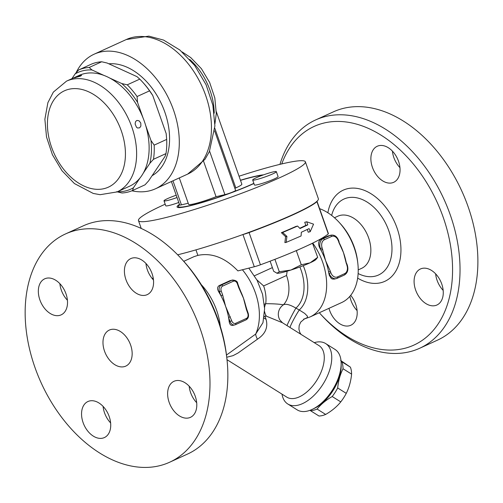 <?xml version="1.0" encoding="UTF-8"?>
<svg xmlns="http://www.w3.org/2000/svg" width="503" height="503" viewBox="0 0 503 503"><rect width="100%" height="100%" fill="white"/><g stroke="black" fill="none" stroke-linecap="round" stroke-linejoin="round"><path stroke-width="0.75" d="M239.044 176.213A88.478 8.696 160.6 0 1 281.749 163.928A120.173 80.411 65.5 0 1 324.316 122.952A120.173 80.411 65.5 0 1 452.537 272.865A120.173 80.411 65.5 0 1 319.839 313.35A120.173 80.411 65.5 0 1 319.292 312.747M372.427 167.348A19.812 13.254 65.5 0 1 377.256 146.254A19.812 13.254 65.5 0 1 398.508 161.218A19.812 13.254 65.5 0 1 393.686 182.306A19.812 13.254 65.5 0 1 372.427 167.348M422.136 268.401A19.812 13.254 65.5 0 1 441.263 282.705A19.812 13.254 65.5 0 1 436.9 305.019A19.812 13.254 65.5 0 1 435.233 305.585A19.812 13.254 65.5 0 1 416.1 291.281A19.812 13.254 65.5 0 1 420.47 268.967A19.812 13.254 65.5 0 1 422.136 268.401M350.698 295.343A19.812 13.254 65.5 0 1 355.652 304.158A19.812 13.254 65.5 0 1 350.83 325.246A19.812 13.254 65.5 0 1 329.572 310.282A19.812 13.254 65.5 0 1 328.962 308.339M311.338 178.754A19.812 13.254 65.5 0 1 313.256 184.199M361.663 268.325A28.658 19.177 -114.5 0 0 367.938 236.033A28.658 19.177 -114.5 0 0 340.28 215.366A28.658 19.177 -114.5 0 0 337.865 216.189L334.457 217.742M319.839 313.35L321.467 315.136A125.454 83.944 -114.5 0 0 419.766 348.221A125.454 83.944 -114.5 0 0 447.242 206.852A125.454 83.944 -114.5 0 0 326.145 116.363A125.454 83.944 -114.5 0 0 315.576 119.966A125.454 83.944 -114.5 0 0 279.951 164.355M437.629 340.085A125.454 83.944 -114.5 0 0 465.099 198.716A125.454 83.944 -114.5 0 0 344.002 108.22A125.454 83.944 -114.5 0 0 333.432 111.829M392.415 151.126A19.812 13.254 -114.5 0 0 399.954 167.669M435.629 273.839A19.812 13.254 -114.5 0 0 443.168 290.382M349.881 296.33A19.812 13.254 -114.5 0 0 351 300.517A19.812 13.254 -114.5 0 0 357.099 310.609M357.809 263.214L357.602 261.415A47.54 31.808 -114.5 0 0 340.449 223.772L339.223 222.439A51.501 34.462 65.5 0 1 357.809 263.214A51.501 34.462 65.5 0 1 341.644 302.561L310.081 316.94A51.501 34.462 -114.5 0 0 312.74 243.081M319.612 208.663A51.501 34.462 65.5 0 1 339.223 222.439M337.519 276.901A6.602 4.867 -103.2 0 1 330.873 272.739L329.113 273.349A7.922 5.835 76.8 0 0 336.281 278.618L334.193 279.115L332.225 278.983L331.226 278.385L329.32 275.342L328.849 273.412A51.501 34.462 -114.5 0 0 328.578 271.834A51.501 34.462 -114.5 0 0 325.617 260.749A51.501 34.462 -114.5 0 0 320.914 250.079A51.501 34.462 -114.5 0 0 320.115 248.62C317.839 244.263 318.135 241.113 321.002 239.177L328.145 235.92L331.068 235.146A7.922 5.835 76.8 0 0 330.264 235.423A1.32 0.887 65.5 0 1 331.571 236.46A6.602 4.867 -103.2 0 1 338.217 240.623L340.946 246.338A51.501 34.462 65.5 0 1 343.474 252.607A51.501 34.462 65.5 0 1 345.385 258.894L346.944 265.414A6.602 4.867 -103.2 0 1 344.662 273.645L337.519 276.901A1.32 0.887 65.5 0 1 337.199 278.31A1.32 0.887 65.5 0 1 337.085 278.348A7.922 5.835 76.8 0 1 336.281 278.618L344.341 275.053A1.32 0.887 -114.5 0 0 344.662 273.645M195.944 249.865L197.88 255.379C211.813 252.506 225.155 257.681 237.9 270.897L254.292 266.747A7.922 0.78 -19.4 0 0 260.435 264.798A88.478 8.696 -19.4 0 0 295.557 250.922L296.324 250.683L301.291 264.785L310.1 262.817L317.67 257.329L315.897 259.529A20.969 2.062 160.6 0 1 310.1 262.817A20.969 2.062 160.6 0 1 290.916 270.036A20.969 2.062 160.6 0 1 277.109 273.28A20.969 2.062 160.6 0 1 276.92 273.255A20.969 2.062 160.6 0 1 276.908 273.255L279.297 271.765L290.916 270.036L301.291 264.785M328.27 233.876A7.922 0.78 -19.4 0 0 328.409 233.637L317.06 201.414A7.922 0.78 160.6 0 1 316.921 201.646L328.27 233.876A88.478 8.696 -19.4 0 1 312.501 243.201L317.67 257.329M270.117 261.17L273.676 271.28L277.109 273.28M274.915 259.328L279.297 271.765M295.557 250.922A88.478 8.696 -19.4 0 0 300.932 248.583A88.478 8.696 -19.4 0 0 308.088 245.319A88.478 8.696 -19.4 0 0 312.501 243.201M308.088 245.319L312.696 243.219M296.324 250.683L300.932 248.583M338.752 242.138L343.474 252.607L346.41 263.893M330.873 272.739L330.339 271.218L328.578 271.834L328.849 273.412M330.339 271.218L325.617 260.749L322.14 247.948L320.38 248.557L320.914 250.079L322.675 249.463M220.352 326.504A51.501 34.462 -114.5 0 0 201.288 284.667M153.163 277.738A51.501 34.462 -114.5 0 0 152.346 278.725M262.968 322.687L255.687 334.067L226.469 355.049M197.88 255.379L193.951 256.675L183.752 261.321M233.172 325.24C230.99 325.862 229.664 324.649 229.192 321.593A51.501 34.462 -114.5 0 0 228.557 317.418A51.501 34.462 -114.5 0 0 225.596 306.333A51.501 34.462 -114.5 0 0 220.899 295.663A51.501 34.462 -114.5 0 0 218.717 291.847C217.107 288.986 217.271 286.892 219.201 285.572L229.915 280.693L232.568 280.008A5.282 3.892 76.8 0 0 232.034 280.19L221.314 285.075A1.32 0.887 65.5 0 1 222.622 286.113L233.335 281.227A1.32 0.887 -114.5 0 0 232.034 280.19L229.915 280.693M233.335 281.227A3.961 2.917 -103.2 0 1 237.328 283.723L238.736 287.722L239.107 287.49L240.931 291.922A51.501 34.462 65.5 0 1 243.458 298.191A51.501 34.462 65.5 0 1 245.37 304.491L246.772 309.244L246.395 309.477L247.803 313.476L248.18 313.243L246.772 309.244M219.201 285.572L221.314 285.075A5.282 3.892 76.8 0 0 219.49 291.665L220.899 295.663L222.659 295.047L221.251 291.055A3.961 2.917 -103.2 0 1 222.622 286.113M230.324 316.802L228.557 317.418L229.965 321.411L231.726 320.801L225.596 306.333L222.659 295.047M238.736 287.722L243.458 298.191L246.395 309.477M226.847 358.262L226.57 355.86A120.173 80.411 -114.5 0 0 183.199 260.717L181.57 258.932A125.454 83.944 65.5 0 1 226.847 358.262A125.454 83.944 65.5 0 1 187.462 454.102L169.599 462.244A125.454 83.944 -114.5 0 0 197.239 320.914A125.454 83.944 -114.5 0 0 76.098 230.324A125.454 83.944 -114.5 0 0 65.541 233.926A125.454 83.944 -114.5 0 0 41.183 382.896A125.454 83.944 -114.5 0 0 169.599 462.244M145.945 263.459A19.812 13.254 -114.5 0 0 147.385 269.91A19.812 13.254 -114.5 0 0 153.484 280.001M189.159 386.172A19.812 13.254 -114.5 0 0 196.698 402.714M103.09 406.399A19.812 13.254 -114.5 0 0 110.629 422.941M59.876 283.686A19.812 13.254 -114.5 0 0 67.415 300.228M65.541 233.926L83.397 225.784A125.454 83.944 65.5 0 1 93.96 222.181A125.454 83.944 65.5 0 1 181.57 258.932M125.957 279.681A19.812 13.254 65.5 0 1 130.78 258.592A19.812 13.254 65.5 0 1 152.038 273.55A19.812 13.254 65.5 0 1 147.216 294.639A19.812 13.254 65.5 0 1 125.957 279.681M175.666 380.733A19.812 13.254 65.5 0 1 194.787 395.037A19.812 13.254 65.5 0 1 190.43 417.352A19.812 13.254 65.5 0 1 188.757 417.918A19.812 13.254 65.5 0 1 169.637 403.632A19.812 13.254 65.5 0 1 173.975 381.312A19.812 13.254 65.5 0 1 175.666 380.733M109.182 416.49A19.812 13.254 65.5 0 1 104.36 437.579A19.812 13.254 65.5 0 1 83.102 422.621A19.812 13.254 65.5 0 1 87.924 401.526A19.812 13.254 65.5 0 1 109.182 416.49M59.473 315.438A19.812 13.254 65.5 0 1 40.347 301.134A19.812 13.254 65.5 0 1 44.71 278.819A19.812 13.254 65.5 0 1 46.377 278.247A19.812 13.254 65.5 0 1 65.503 292.539A19.812 13.254 65.5 0 1 61.165 314.859A19.812 13.254 65.5 0 1 59.473 315.438M111.018 329.49A19.812 13.254 -114.5 0 0 109.352 330.056A19.812 13.254 -114.5 0 0 105.511 353.584A19.812 13.254 -114.5 0 0 125.781 366.109A19.812 13.254 -114.5 0 0 130.151 343.794A19.812 13.254 -114.5 0 0 111.018 329.49M226.727 357.243L233.002 355.665L237.994 353.037L257.429 339.198C265.383 333.998 268.256 327.346 266.043 319.254L265.087 316.224L265.59 315.846L282.435 322.731L279.844 319.921A11.437 11.236 149.5 0 1 279.844 319.921A11.437 11.236 149.5 0 1 283.371 304.837C279.794 304.108 273.902 303.724 265.697 303.686A11.437 9.494 -78.3 0 0 264.572 307.421M242.396 269.759A51.501 34.462 65.5 0 1 255.687 334.067A11.437 3.653 -127.9 0 0 257.429 339.198M263.974 317.946A11.437 6.206 164.8 0 0 266.043 319.254M262.962 322.7L264.609 308.76L262.566 294.286L257.152 280.385L248.828 268.13M264.213 316.299A11.437 7.111 161.6 0 0 265.2 316.871M264.591 311.539A11.437 9.494 -78.3 0 0 266.282 315.985M256.888 279.888L263.629 285.93A30.375 20.321 -114.5 0 1 265.697 303.686L264.358 304.24M287.018 325.598A11.437 0.522 117.5 0 1 290.659 317.814A11.437 0.522 117.5 0 1 295.902 308.106C289.992 304.648 285.811 303.561 283.371 304.837A30.375 20.321 65.5 0 0 286.553 275.481L287.125 271.186M290.03 327.484A11.437 0.899 119 0 1 293.463 319.889A11.437 0.899 119 0 1 299.266 309.986L295.902 308.106A38.297 25.628 -114.5 0 0 299.87 266.961M310.081 316.94L304.334 318.965L307.163 317.714L307.503 316.274L304.705 313.419L299.266 309.986A41.598 27.835 65.5 0 0 303.259 265.678M260.435 264.798L249.079 232.568A7.922 0.78 160.6 0 1 242.936 234.517L254.292 266.747M249.079 232.568A88.478 8.696 -19.4 0 0 316.921 201.646M286.15 242.402L284.88 242.609L285.585 236.63L281.391 232.688A88.478 8.696 -19.4 0 0 295.89 226.444L297.594 226.048L300.027 228.544L307.792 224.879L306.704 221.779L313.551 224.156L310.194 231.694L309.1 228.601L301.335 232.26L301.083 235.97L286.15 242.402L286.93 236.391L282.655 232.487L297.594 226.048M299.763 228.274A88.478 8.696 -19.4 0 0 305.83 225.394L304.736 222.295L306.704 221.779M310.194 231.694L308.232 232.21L307.27 229.487M281.391 232.688L282.655 232.487M285.585 236.63L286.93 236.391M305.83 225.394L307.792 224.879M177.653 254.795A88.478 8.696 -19.4 0 0 269.344 224.545A88.478 8.696 -19.4 0 0 318.38 198.748L305.371 161.809A88.478 8.696 160.6 0 1 224.803 199.402A88.478 8.696 160.6 0 1 138.463 220.584A88.478 8.696 160.6 0 1 165.185 204.199M281.749 163.928A88.478 8.696 160.6 0 1 305.371 161.809M240.459 180.231A47.54 4.672 160.6 0 1 254.065 176.547A47.54 4.672 160.6 0 1 263.559 174.849M253.921 183.52A47.54 4.672 160.6 0 1 205.652 201.477A47.54 4.672 160.6 0 1 177.075 206.991A47.54 4.672 160.6 0 1 179.445 204.394M178.779 202.495A12.544 1.232 160.6 0 1 169.09 205.482A12.544 1.232 160.6 0 1 165.745 205.784L163.997 200.829A12.544 1.232 -19.4 0 0 167.348 200.527A12.544 1.232 -19.4 0 0 177.031 197.541M276.348 171.649L278.09 176.61A12.544 1.232 160.6 0 1 270.903 180.357A12.544 1.232 160.6 0 1 257.775 184.645A12.544 1.232 160.6 0 1 254.424 184.947L252.682 179.986A12.544 1.232 160.6 0 1 264.1 174.654A12.544 1.232 160.6 0 1 276.348 171.649A12.544 1.232 160.6 0 1 269.162 175.402A12.544 1.232 160.6 0 1 256.027 179.684A12.544 1.232 160.6 0 1 252.682 179.986M176.22 195.221A12.544 1.232 -19.4 0 0 163.997 200.829M240.503 180.37A46.219 4.546 160.6 0 1 253.172 176.949A46.219 4.546 160.6 0 1 262.283 175.314M253.864 183.35A46.219 4.546 160.6 0 1 206.664 201.018A46.219 4.546 160.6 0 1 178.32 206.551A46.219 4.546 160.6 0 1 179.584 204.784M216.315 111.679L241.849 184.18A21.132 2.075 160.6 0 1 235.825 187.927L234.876 188.361M214.63 130.874L235.593 190.411A6.602 0.648 160.6 0 1 231.814 192.379A6.602 0.648 160.6 0 1 224.898 194.636L216.057 196.711A21.132 2.075 160.6 0 1 188.594 204.319L179.294 177.924M188.216 203.256L181.426 204.853A6.602 0.648 160.6 0 1 179.665 205.01L171.391 181.52M216.057 196.711L203.583 161.287M76.003 72.91A73.954 49.483 65.5 0 1 94.149 54.186A73.954 49.483 65.5 0 1 169.851 100.952A73.954 49.483 65.5 0 1 155.49 188.77A73.954 49.483 65.5 0 1 149.265 190.895A73.954 49.483 65.5 0 1 131.887 190.794M108.83 63.806A60.75 40.649 65.5 0 1 159.703 100.304A60.75 40.649 65.5 0 1 162.205 166.166A60.75 40.649 65.5 0 1 152.082 175.704M154.169 145.122A66.031 44.182 65.5 0 1 153.484 159.294L149.888 163.274A64.051 42.856 -114.5 0 0 150.982 140.494L154.169 145.122L166.669 139.419A66.031 44.182 -114.5 0 1 165.99 153.597L165.066 156.358L148.63 180.847L145.034 184.821L132.528 190.524A66.031 44.182 65.5 0 1 122.047 192.989L116.602 191.725M117.413 191.756A64.051 42.856 -114.5 0 0 133.446 187.764L132.528 190.524M133.446 187.764L140.048 177.936A60.882 40.737 65.5 0 1 129.529 186.236L117.029 191.932A60.882 40.737 -114.5 0 0 130.44 123.348A60.882 40.737 -114.5 0 0 71.652 79.392A60.882 40.737 -114.5 0 0 66.528 81.14L53.349 92.099L47.886 102.675L44.88 119.236L46.521 137.011L52.419 154.723L62.007 170.75L74.419 183.557L93.25 193.448L100.122 194.692L117.029 191.932M75.224 77.764C73.69 77.871 75.475 77.06 80.587 75.324L81.599 75.431L80.096 76.249L74.186 77.915M66.528 81.14L79.034 75.444A60.882 40.737 65.5 0 1 84.158 73.696A60.882 40.737 65.5 0 1 103.939 75.412A60.882 40.737 -114.5 0 1 109.836 78.103A60.882 40.737 65.5 0 1 142.953 117.677A60.882 40.737 -114.5 0 1 145.6 125.203A60.882 40.737 65.5 0 1 143.292 173.101A60.882 40.737 -114.5 0 1 140.048 177.936M140.79 123.046L140.884 126.058L139.702 127.793L137.571 128.02L136.464 127.228L135.125 124.021L135.458 121.902L136.357 120.783L137.162 120.424L139.142 120.852L140.79 123.046M137.564 102.386A64.051 42.856 -114.5 0 0 121.814 83.567L127.259 84.825A66.031 44.182 65.5 0 1 137.061 96.538L137.564 102.386L142.953 117.677M109.836 78.103L121.814 83.567M149.888 163.274L143.292 173.101M145.6 125.203L150.982 140.494M91.961 69.948A64.051 42.856 -114.5 0 0 75.11 73.91L78.713 69.936A66.031 44.182 65.5 0 1 89.194 67.471L91.961 69.948L103.939 75.412M71.904 78.688L75.11 73.91M166.669 139.419L166.166 133.572L152.749 95.469L149.561 90.842L137.061 96.538M149.561 90.842A66.031 44.182 -114.5 0 0 142.487 81.976L143.097 82.643A64.051 42.856 65.5 0 1 152.749 95.469M142.487 81.976A66.031 44.182 -114.5 0 0 139.765 79.128L136.998 76.645L107.139 63.032L101.7 61.768A66.031 44.182 -114.5 0 0 91.213 64.233L78.713 69.936M101.7 61.768L89.194 67.471M139.765 79.128L127.259 84.825M165.99 153.597L153.484 159.294M314.243 342.65A35.656 19.347 122.1 0 1 325.636 343.549A35.656 19.347 122.1 0 1 327.29 376.225A35.656 19.347 122.1 0 1 297.996 405.204A35.656 19.347 122.1 0 1 287.785 403.991A35.656 19.347 122.1 0 1 282.001 394.132M325.636 343.549L335.036 349.44A35.656 19.347 122.1 0 1 341.153 363.223A35.656 19.347 122.1 0 1 312.262 409.36A35.656 19.347 122.1 0 1 307.396 411.096A35.656 19.347 122.1 0 1 297.191 409.876L287.785 403.991M312.262 409.36L314.425 408.335A33.016 17.913 -57.9 0 0 341.179 365.618L341.153 363.223M341.065 361.261L341.833 361.776A31.035 16.838 122.1 0 1 343.027 368.749C340.154 374.477 338.381 380.89 337.689 387.983A31.035 16.838 122.1 0 1 332.2 396.527C326.07 400.023 321.033 404.205 317.091 409.071A31.035 16.838 122.1 0 1 310.401 410.643L309.942 410.329M310.401 410.643L318.971 416.006A31.035 16.838 -57.9 0 0 325.661 414.434C331.785 410.938 336.821 406.757 340.764 401.891A31.035 16.838 -57.9 0 0 346.259 393.352C349.126 387.624 350.905 381.211 351.591 374.113A31.035 16.838 -57.9 0 0 350.396 367.146L340.625 360.45M341.833 361.776L350.396 367.146M343.027 368.749L351.591 374.113M337.689 387.983L346.259 393.352M332.2 396.527L340.764 401.891M317.091 409.071L325.661 414.434M357.658 278.121A50.105 33.525 -114.5 0 0 400.558 243.169A50.105 33.525 -114.5 0 0 347.479 188.719A50.105 33.525 -114.5 0 0 327.874 212.775M331.647 215.429A41.73 27.923 65.5 0 1 347.46 197.855A41.73 27.923 65.5 0 1 391.485 241.78A41.73 27.923 65.5 0 1 358.13 273.531M346.787 263.66L347.322 265.175L346.944 265.414M337.299 278.247L344.234 275.091A1.32 0.887 -114.5 0 0 344.341 275.053C347.611 273.035 348.604 269.746 347.322 265.175M339.129 241.905L338.594 240.384L338.217 240.623M322.14 247.948A6.602 4.867 -103.2 0 1 324.422 239.711A1.32 0.887 -114.5 0 0 323.121 238.68A7.922 5.835 76.8 0 0 320.38 248.557L320.115 248.62M324.422 239.711L331.571 236.46M328.145 235.92L330.264 235.423L323.121 238.68L321.002 239.177M218.717 291.847L221.251 291.055M237.328 283.723L237.705 283.491C237.529 281.435 235.813 280.272 232.568 280.008M229.192 321.593L229.965 321.411A5.282 3.892 76.8 0 0 234.744 324.925A5.282 3.892 76.8 0 0 235.285 324.743A1.32 0.887 -114.5 0 0 235.398 324.705A1.32 0.887 -114.5 0 0 235.718 323.297A3.961 2.917 -103.2 0 1 231.726 320.801M247.803 313.476A3.961 2.917 -103.2 0 1 246.432 318.418A1.32 0.887 65.5 0 1 246.112 319.82A1.32 0.887 65.5 0 1 245.998 319.858L235.498 324.649M246.432 318.418L235.718 323.297M263.629 285.93L286.553 275.481M282.435 322.731L319.072 345.674A30.375 16.48 122.1 0 1 320.48 373.503A30.375 16.48 122.1 0 1 295.525 398.194A30.375 16.48 122.1 0 1 286.829 397.156L227.004 359.695M254.487 275.77L272.387 267.609M224.898 194.636L209.575 151.126M181.426 204.853L172.963 180.81M189.757 59.461A53.481 35.788 65.5 0 1 214.228 113.15M126.297 39.53A73.954 49.483 65.5 0 1 201.999 86.302A73.954 49.483 65.5 0 1 187.638 174.12L204.991 159.344L209.393 151.529L214.9 125.932L212.876 105.253L206.085 84.737L194.705 65.497L179.867 50.004L163.594 40.089L148.85 36.128L126.297 39.53L94.149 54.186M68.917 89.27A52.953 35.436 -114.5 0 0 64.981 170.926A52.953 35.436 -114.5 0 0 125.366 156.735A52.953 35.436 -114.5 0 0 68.917 89.27M235.825 187.927L214.812 128.252M333.445 111.823L315.582 119.966M437.503 340.141L419.64 348.283M361.638 268.338L358.224 269.897M338.594 240.384C336.979 236.46 334.47 234.719 331.068 235.146M239.107 287.49L237.705 283.491M248.18 313.243C249.023 316.274 248.337 318.468 246.112 319.82L235.398 324.705L232.65 325.422M303.642 319.135L304.46 318.908L300.719 322.096L299.184 325.479L298.92 329.201L299.851 332.521L301.001 334.357M138.463 220.584L141.23 228.444M178.684 207.582L178.32 206.551M182.168 51.941L190.756 57.606L201.42 68.71L209.663 82.511L214.825 97.953L216.284 113.483L214.926 123.813M155.49 188.77L187.638 174.12"/></g></svg>

